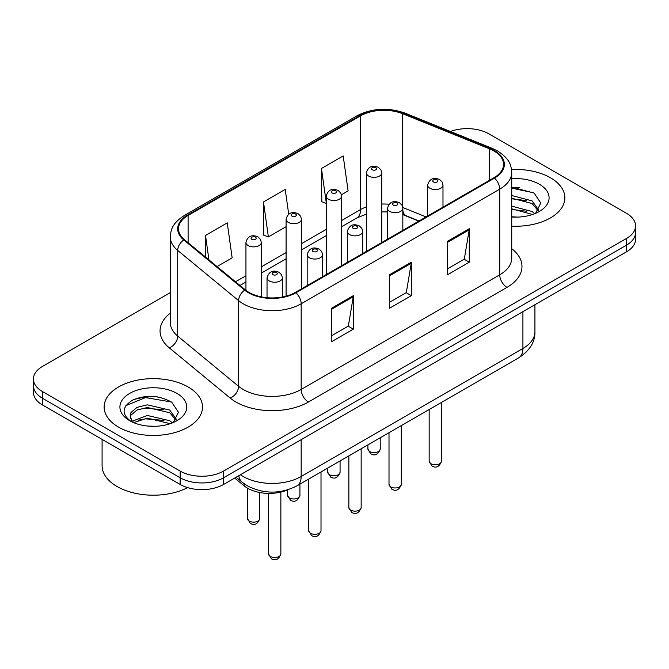 <?xml version="1.0" encoding="UTF-8"?>
<svg xmlns="http://www.w3.org/2000/svg" width="669" height="669" viewBox="0 0 669 669"><rect width="100%" height="100%" fill="white"/><g stroke="black" fill="none" stroke-linecap="round" stroke-linejoin="round"><path stroke-width="1" d="M418.836 221.113L403.541 214.933A40.993 23.666 0 0 0 402.838 214.657M287.938 489.767A30.749 17.754 180 0 1 244.11 485.828L234.677 478.059M550.453 177.762A49.197 28.399 0 0 0 511.534 169.541A49.197 28.399 0 0 1 550.453 177.762A49.197 28.399 0 0 1 564.862 197.848A49.197 28.399 0 0 0 550.453 177.762M188.114 386.958A49.197 28.399 0 0 0 134.502 380.803A49.197 28.399 0 0 0 104.138 407.036A49.197 28.399 0 0 0 118.547 427.123A49.197 28.399 0 0 0 172.159 433.278A49.197 28.399 0 0 0 202.523 407.036A49.197 28.399 0 0 0 188.114 386.958A49.197 28.399 0 0 0 134.502 380.803A49.197 28.399 0 0 0 104.138 407.036A49.197 28.399 0 0 0 118.547 427.123A49.197 28.399 0 0 0 172.159 433.278A49.197 28.399 0 0 0 202.523 407.036A49.197 28.399 0 0 0 188.114 386.958M493.931 150.985A32.798 18.933 180 0 1 503.531 164.373A32.798 18.933 180 0 1 493.931 177.762L295.363 292.403A32.798 18.933 180 0 1 245.314 289.869L184.427 239.669A32.798 18.933 180 0 1 178.498 228.815A32.798 18.933 180 0 1 188.106 215.426L360.599 115.837A32.798 18.933 180 0 1 402.596 113.713L489.549 148.861A32.798 18.933 180 0 1 493.931 150.985M494.508 150.65A33.617 19.409 0 0 0 490.017 148.476L403.073 113.329A33.617 19.409 0 0 0 360.022 115.503L187.521 215.092A33.617 19.409 0 0 0 183.758 239.945L244.645 290.145A33.617 19.409 0 0 0 295.949 292.738L494.508 178.096A33.617 19.409 0 0 0 494.508 150.65M170.302 292.646L42.456 366.453A30.749 17.754 0 0 0 33.45 379.005L33.45 392.394A30.749 17.754 0 0 0 42.456 404.946L180.145 484.44L180.145 477.75A30.749 17.754 0 0 0 223.622 477.75L626.544 245.122A30.749 17.754 0 0 0 635.55 232.569A30.749 17.754 0 0 1 626.544 245.122L223.622 477.75A30.749 17.754 0 0 1 180.145 477.75L42.456 398.256L180.145 477.75L180.145 471.051A30.749 17.754 0 0 0 223.622 471.051L626.544 238.432A30.749 17.754 0 0 0 635.55 225.879A30.749 17.754 0 0 0 626.544 213.327L488.855 133.833A30.749 17.754 0 0 0 450.429 131.475M33.45 385.704A30.749 17.754 0 0 0 42.456 398.256A30.749 17.754 0 0 1 33.45 385.704M331.598 308.217L331.598 341.692L353.341 329.14L353.341 295.665L331.598 308.217M331.598 335.746L348.348 326.079L353.257 296.777A8.195 4.733 -120 0 0 353.341 295.665M348.198 326.171L353.341 329.14M447.553 241.275L447.553 274.75L469.287 262.198L469.287 228.723L447.553 241.275M447.553 268.804L464.294 259.137L469.203 229.835A8.195 4.733 -120 0 0 469.287 228.723M464.144 259.229L469.287 262.198M389.575 274.742L389.575 308.217L411.318 295.665L411.318 262.198L389.575 274.742M389.575 302.279L406.317 292.612L411.226 263.302A8.195 4.733 -120 0 0 411.318 262.198M406.175 292.696L411.318 295.665M511.735 226.155A49.197 28.399 0 0 0 564.862 197.848A49.197 28.399 0 0 1 511.735 226.155M33.45 379.005A30.749 17.754 0 0 0 42.456 391.557L180.145 471.051M341.449 194.738L348.106 190.899L343.197 155.927L321.454 168.471L321.806 201.745M217.04 266.563L232.151 257.841L227.251 222.869L205.508 235.421L205.508 257.047M288.707 214.239L285.22 189.394L263.486 201.946L263.829 235.212M263.486 201.946L268.386 236.918L286.089 226.699M268.386 236.918L263.486 235.087M326.238 203.401L321.454 201.612M321.454 168.471L326.238 202.523M205.508 235.421L208.937 259.881M157.432 396.876A40.993 23.666 0 0 0 133.44 399.736M519.771 187.688A40.993 23.666 0 0 0 511.735 187.68M180.145 484.44A30.749 17.754 0 0 0 223.622 484.44L626.544 251.82A30.749 17.754 0 0 0 635.55 239.268L635.55 225.879M511.735 216.781L517.881 217.099M511.735 206.152L532.047 211.504L534.765 213.679M511.735 208.812L532.541 214.498M511.735 195.524L532.047 200.876L538.704 210.074M511.735 198.183L532.047 203.535L538.185 210.76M511.735 217.007A33.417 19.292 0 0 0 539.298 211.488A33.417 19.292 0 0 0 539.298 184.201A33.417 19.292 0 0 0 511.735 178.69M535.551 213.352L540.786 203.075L534.163 193.098L511.735 187.128M511.735 188.156L533.711 192.789M511.735 198.785L526.311 200.608M511.735 209.414L526.311 211.228M102.089 439.374L102.089 465.616A51.245 29.587 0 0 0 117.1 486.539A51.245 29.587 0 0 0 187.604 487.609M147.732 426.061L155.543 426.287M132.412 421.161L147.331 415.466L169.717 420.701L172.426 422.875M133.783 422.591L147.331 418.125L170.202 423.694M132.646 422.198L130.254 416.578A23.164 13.372 0 0 0 133.992 422.775M130.254 416.578L130.948 412.522L136.953 407.413L147.331 404.837L169.717 410.072L176.365 419.262M130.313 416.904L130.948 415.181L136.953 410.072L147.331 407.496L169.717 412.731L175.847 419.956M173.212 422.549L178.447 412.271L171.824 402.286C159.13 395.22 146.126 394.467 132.83 400.029C121.925 406.76 121.24 413.843 130.773 421.261L130.89 421.336M176.959 393.397A33.417 19.292 0 0 0 129.702 393.397A33.417 19.292 0 0 0 129.702 420.684A33.417 19.292 0 0 0 176.959 420.684A33.417 19.292 0 0 0 176.959 393.397M125.889 405.64L145.508 397.587L171.373 401.985M138.149 409.553L145.508 408.215L163.972 409.796M138.149 420.182L145.508 418.844L163.972 420.425M244.11 483.72L244.11 485.828M511.735 248.709A51.245 29.587 180 0 1 506.977 287.377L308.409 402.019A10.252 5.921 60 0 1 301.167 389.467L499.726 274.825A40.993 23.666 0 0 0 511.735 258.092L511.735 172.41A40.993 23.666 180 0 1 499.726 189.143A10.252 5.921 -120 0 0 494.508 178.096M308.409 402.019A51.245 29.587 180 0 1 235.948 402.019A51.245 29.587 180 0 1 230.203 398.072L169.316 347.872A51.245 29.587 180 0 1 170.302 313.151M243.19 389.467A40.993 23.666 0 0 0 301.167 389.467L301.167 303.785A40.993 23.666 180 0 1 238.599 300.624L177.711 250.423A40.993 23.666 180 0 1 170.302 236.843L170.302 322.533A40.993 23.666 0 0 0 177.711 336.106L238.599 386.306A40.993 23.666 0 0 0 243.19 389.467M511.735 172.41C511.074 165.36 510.422 159.506 497.602 150.977L492.217 148.367A10.252 4.8 112 0 0 490.017 148.476M492.217 148.367L405.263 113.212C388.288 107.207 372.173 108.077 356.928 115.829A10.252 5.921 60 0 1 360.022 115.503M187.521 215.092A10.252 5.921 -120 0 0 184.427 215.418C172 223.571 170.871 229.701 170.302 236.843M183.758 239.945A10.252 6.857 129.5 0 0 177.711 250.423L177.711 336.106A10.252 6.857 -50.5 0 1 169.316 347.872M405.263 113.212A10.252 4.8 112 0 0 403.073 113.329M244.645 290.145A10.252 6.857 129.5 0 0 238.599 300.624L238.599 386.306A10.252 6.857 -50.5 0 1 230.203 398.072M295.949 292.738A10.252 5.921 60 0 1 301.167 303.785L499.726 189.143L499.726 274.825A10.252 5.921 60 0 0 506.977 287.377M223.622 471.051L223.622 484.44M626.544 238.432L626.544 251.82M42.456 391.557L42.456 404.946M188.106 215.426L188.106 242.705M489.549 148.861L489.549 180.287M402.596 113.713L402.596 206.579M426.086 216.932L402.797 207.515M388.99 204.246A32.798 18.933 0 0 0 381.756 204.045M366.378 206.897A32.798 18.933 0 0 0 360.599 209.556L341.608 220.519M360.599 115.837L360.599 209.556A18.448 10.654 60 0 1 356.778 218.002L341.608 226.758M326.238 229.392L301.46 243.7M286.089 252.573L261.311 266.881M245.941 275.753L235.496 281.783M419.062 220.987L406.267 215.811A18.448 8.638 -68 0 1 402.838 210.442M389.575 275.804L411.226 263.302M447.553 242.337L469.203 229.835M331.598 309.279L353.257 296.777M240.439 474.739A40.993 23.666 0 0 0 243.19 476.495A40.993 23.666 0 0 0 301.167 476.495L522.915 348.465A40.993 23.666 0 0 0 534.924 331.732C535.225 341.901 529.806 350.606 518.667 357.848L296.919 485.878A20.496 11.833 60 0 0 301.167 476.495L301.167 439.675M522.915 311.645L522.915 348.465A20.496 11.833 60 0 1 518.667 357.848M238.774 475.692A20.496 13.706 129.5 0 0 242.345 482.357L236.124 477.223M441.448 461.225C439.424 466.753 436.28 468.375 432.015 466.084L429.155 461.225A6.146 3.554 0 0 0 430.953 463.734A6.146 3.554 0 0 0 437.66 464.503A6.146 3.554 0 0 0 441.448 461.225L441.448 402.429M429.866 188.223A7.685 4.44 180 0 1 427.616 185.087C429.582 178.774 433.604 176.951 439.675 179.601L442.159 182.035L442.987 185.087A7.685 4.44 180 0 1 438.245 189.185A7.685 4.44 180 0 1 429.866 188.223M437.116 179.852A2.559 1.48 0 0 0 433.487 179.852A2.559 1.48 0 0 0 433.487 181.943A2.559 1.48 0 0 0 437.116 181.943A2.559 1.48 0 0 0 437.116 179.852M369.723 451.558A6.146 3.554 0 0 0 376.421 452.328A6.146 3.554 0 0 0 380.218 449.05C378.194 454.577 375.05 456.199 370.777 453.908L367.917 449.05A6.146 3.554 0 0 0 369.723 451.558M381.756 242.529L381.756 172.911A7.685 4.44 180 0 1 377.007 177.009A7.685 4.44 180 0 1 368.636 176.047A7.685 4.44 180 0 1 366.378 172.911L366.378 251.402M372.257 169.767A2.559 1.48 0 0 0 375.878 169.767A2.559 1.48 0 0 0 375.878 167.676A2.559 1.48 0 0 0 372.257 167.676A2.559 1.48 0 0 0 372.257 169.767M401.308 484.406C399.276 489.934 396.132 491.556 391.867 489.256L389.007 484.406A6.146 3.554 0 0 0 390.805 486.915A6.146 3.554 0 0 0 397.511 487.684A6.146 3.554 0 0 0 401.308 484.406L401.308 425.609M389.718 211.404A7.685 4.44 180 0 1 387.468 208.26C389.433 201.954 393.456 200.131 399.527 202.782L402.01 205.207L402.838 208.26A7.685 4.44 180 0 1 398.097 212.366A7.685 4.44 180 0 1 389.718 211.404M396.968 203.033A2.559 1.48 0 0 0 393.347 203.033A2.559 1.48 0 0 0 393.347 205.124A2.559 1.48 0 0 0 396.968 205.124A2.559 1.48 0 0 0 396.968 203.033M361.16 507.579C359.136 513.115 355.983 514.729 351.718 512.437L348.858 507.579A6.146 3.554 0 0 0 350.656 510.096A6.146 3.554 0 0 0 357.363 510.865A6.146 3.554 0 0 0 361.16 507.579L361.16 448.79M349.569 234.576A7.685 4.44 180 0 1 347.32 231.441C349.285 225.135 353.307 223.304 359.378 225.955L361.862 228.388L362.698 231.441A7.685 4.44 180 0 1 357.948 235.538A7.685 4.44 180 0 1 349.569 234.576M356.82 226.214A2.559 1.48 0 0 0 353.199 226.214A2.559 1.48 0 0 0 353.199 228.305A2.559 1.48 0 0 0 356.82 228.305A2.559 1.48 0 0 0 356.82 226.214M321.011 530.76C318.988 536.287 315.843 537.909 311.578 535.618L308.71 530.76A6.146 3.554 0 0 0 310.516 533.268A6.146 3.554 0 0 0 317.215 534.038A6.146 3.554 0 0 0 321.011 530.76L321.011 471.971M309.429 257.757A7.685 4.44 180 0 1 307.171 254.621C309.137 248.316 313.159 246.485 319.238 249.136L321.714 251.569L322.55 254.621A7.685 4.44 180 0 1 317.8 258.719A7.685 4.44 180 0 1 309.429 257.757M316.671 249.386A2.559 1.48 0 0 0 313.05 249.386A2.559 1.48 0 0 0 313.05 251.485A2.559 1.48 0 0 0 316.671 251.485A2.559 1.48 0 0 0 316.671 249.386M280.863 553.94C278.839 559.468 275.695 561.09 271.43 558.799L268.562 553.94A6.146 3.554 0 0 0 270.368 556.449A6.146 3.554 0 0 0 277.066 557.218A6.146 3.554 0 0 0 280.863 553.94L280.863 492.1M269.281 280.938A7.685 4.44 180 0 1 267.031 277.802C268.988 271.489 273.011 269.666 279.09 272.316L281.565 274.75L282.402 277.802A7.685 4.44 180 0 1 277.652 281.9A7.685 4.44 180 0 1 269.281 280.938M276.523 272.567A2.559 1.48 0 0 0 272.902 272.567A2.559 1.48 0 0 0 272.902 274.658A2.559 1.48 0 0 0 276.523 274.658A2.559 1.48 0 0 0 276.523 272.567M329.574 474.739A6.146 3.554 0 0 0 336.273 475.508A6.146 3.554 0 0 0 340.069 472.23C338.046 477.758 334.901 479.38 330.637 477.081L327.768 472.23A6.146 3.554 0 0 0 329.574 474.739M341.608 265.702L341.608 196.084A7.685 4.44 180 0 1 336.858 200.19A7.685 4.44 180 0 1 328.487 199.228A7.685 4.44 180 0 1 326.238 196.084L326.238 274.583M332.108 192.948A2.559 1.48 0 0 0 335.729 192.948A2.559 1.48 0 0 0 335.729 190.857A2.559 1.48 0 0 0 332.108 190.857A2.559 1.48 0 0 0 332.108 192.948M289.426 497.92A6.146 3.554 0 0 0 296.124 498.689A6.146 3.554 0 0 0 299.921 495.403C297.897 500.939 294.753 502.553 290.488 500.261L287.628 495.403A6.146 3.554 0 0 0 289.426 497.92M301.46 288.883L301.46 219.265A7.685 4.44 180 0 1 296.718 223.362A7.685 4.44 180 0 1 288.339 222.401A7.685 4.44 180 0 1 286.089 219.265L286.089 296.158M291.96 216.129A2.559 1.48 0 0 0 295.581 216.129A2.559 1.48 0 0 0 295.581 214.038A2.559 1.48 0 0 0 291.96 214.038A2.559 1.48 0 0 0 291.96 216.129M249.278 521.092A6.146 3.554 0 0 0 255.976 521.862A6.146 3.554 0 0 0 259.773 518.584C257.749 524.12 254.605 525.734 250.34 523.442L247.48 518.584A6.146 3.554 0 0 0 249.278 521.092M261.311 296.877L261.311 242.446A7.685 4.44 180 0 1 256.57 246.543A7.685 4.44 180 0 1 248.191 245.582A7.685 4.44 180 0 1 245.941 242.446L245.941 290.371M251.812 239.31A2.559 1.48 0 0 0 255.441 239.31A2.559 1.48 0 0 0 255.441 237.219A2.559 1.48 0 0 0 251.812 237.219A2.559 1.48 0 0 0 251.812 239.31M356.928 115.829L184.427 215.418M406.267 215.811L402.838 214.582M387.468 211.906L381.756 211.839M366.378 214.097L356.778 218.002M326.238 235.63L301.46 249.938M286.089 258.811L261.311 273.119M245.941 281.992L239.954 285.446M296.919 485.878C280.428 494.165 263.929 494.165 247.438 485.878L242.345 482.357M534.924 331.732L534.924 304.713M429.155 461.225L429.155 409.528M427.616 216.045L427.616 185.087M442.987 207.173L442.987 185.087M380.218 449.05L380.218 437.785M381.756 172.911L380.92 169.859L378.445 167.426C375.284 165.912 368.661 164.331 366.378 172.911M367.917 449.05L367.917 444.885M389.007 484.406L389.007 432.709M387.468 239.226L387.468 208.26M402.838 230.353L402.838 208.26M348.858 507.579L348.858 455.89M347.32 262.407L347.32 231.441M362.698 253.526L362.698 231.441M308.71 530.76L308.71 479.071M307.171 285.579L307.171 254.621M322.55 276.707L322.55 254.621M268.562 553.94L268.562 493.396M267.031 297.713L267.031 277.802M282.402 297.003L282.402 277.802M340.069 472.23L340.069 460.966M341.608 196.084L340.772 193.032L338.297 190.606C335.136 189.084 328.512 187.512 326.238 196.084M327.768 472.23L327.768 468.066M299.921 495.403L299.921 484.147M301.46 219.265L300.632 216.212L298.148 213.779C294.987 212.265 288.364 210.685 286.089 219.265M287.628 495.403L287.628 489.9M259.773 518.584L259.773 492.526M261.311 242.446L260.484 239.393L258 236.96C254.839 235.446 248.216 233.866 245.941 242.446M247.48 518.584L247.48 488.161"/></g></svg>
